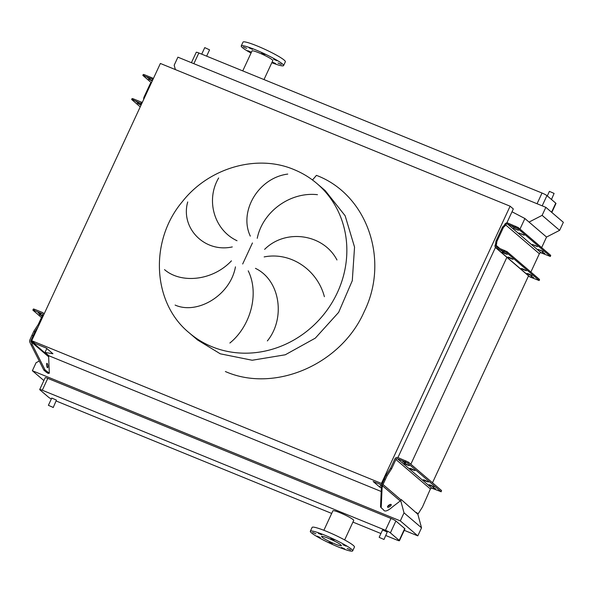 <?xml version="1.0" encoding="UTF-8"?>
<svg xmlns="http://www.w3.org/2000/svg" width="593" height="593" viewBox="0 0 593 593"><rect width="100%" height="100%" fill="white"/><g stroke="black" fill="none" stroke-linecap="round" stroke-linejoin="round"><path stroke-width="0.89" d="M189.241 332.866A98.245 90.292 -49.4 0 0 212.027 346.749A98.245 90.292 -49.4 0 0 330.39 305.284A98.245 90.292 -49.4 0 0 316.988 183.585C310.124 177.715 302.482 173.06 294.061 169.613C257.14 153.809 208.899 167.737 182.34 201.664C149.214 240.81 152.342 302.941 189.241 332.866L197.499 339.937L220.285 353.813L252.195 360.248L285.255 354.792L315.328 338.129L338.647 312.355L352.286 280.682L354.547 247.088L345.141 215.77L325.253 190.649L345.141 215.77L354.547 247.088L352.286 280.682L338.647 312.355L315.328 338.129L285.255 354.792L252.195 360.248L220.285 353.813M312.496 179.998L316.432 175.365C366.941 194.371 389.868 259.66 364.25 311.547C341.212 364.48 274.633 393.241 225.377 371.529M218.669 177.952C205.526 200.086 214.117 230.077 237.022 240.728M232.286 246.925C204.444 253.048 180.25 227.897 187.722 201.954M164.535 269.63C180.717 283.736 212.45 281.089 231.448 260.831M235.451 266.835C230.343 295.633 197.061 314.942 175.12 305.069M250.313 236.133C238.608 211.464 258.385 177.841 287.746 174.083M206.638 56.157L209.566 49.842L204.755 47.61L201.716 54.148M551.483 199.5L554.092 193.414L549.407 191.369L547.302 195.92M53.066 407.369L48.389 405.323L53.066 407.369M48.389 405.323L51.761 398.059L56.439 400.105L53.2 407.554M379.32 537.421L384.005 539.467L379.32 537.421M384.005 539.467L387.244 532.01L382.567 529.964L379.194 537.228M276.99 60.738L273.618 59.263L276.99 60.738M281.364 64.481L277.991 63.014L281.364 64.481M275.597 63.518L272.224 62.043L275.597 63.518M251.106 52.132L247.733 50.664L251.106 52.132M246.725 48.389L243.36 46.914L246.725 48.389M252.492 49.36L249.127 47.885L252.492 49.36M265.027 54.474L261.661 52.999L265.027 54.474M263.996 79.566L272.802 60.59A11.46 1.319 -155.1 0 0 272.231 59.774A11.46 1.319 -155.1 0 0 260.942 53.659A11.46 1.319 -155.1 0 0 252.018 50.946L242.752 70.901M271.816 62.71A23.342 2.683 -155.1 0 0 283.58 65.593L285.352 61.768A23.342 2.683 -155.1 0 0 284.195 60.115A23.342 2.683 -155.1 0 0 261.194 47.655A23.342 2.683 -155.1 0 0 243.011 42.118L241.24 45.943A23.342 2.683 -155.1 0 0 242.389 47.596A23.342 2.683 -155.1 0 0 251.032 53.066M283.58 65.593A23.342 2.683 -155.1 0 0 282.424 63.933A23.342 2.683 -155.1 0 0 259.423 51.48A23.342 2.683 -155.1 0 0 241.24 45.943M312.548 532.344L315.913 533.811L312.548 532.344M316.921 536.087L320.294 537.554L316.921 536.087M328.878 542.35L332.25 543.825L328.878 542.35M341.412 547.465L344.785 548.94L341.412 547.465M347.179 548.436L350.552 549.911L347.179 548.436M342.806 544.693L346.179 546.16L342.806 544.693M330.85 538.422L334.215 539.897L330.85 538.422M318.315 533.307L321.68 534.782L318.315 533.307M324.512 535.079A23.342 2.683 24.9 0 1 352.672 550.882A23.342 2.683 24.9 0 1 338.492 547.035A23.342 2.683 24.9 0 1 310.332 531.232A23.342 2.683 24.9 0 1 324.512 535.079M310.332 531.232L312.103 527.407A23.342 2.683 24.9 0 1 326.283 531.254A23.342 2.683 24.9 0 1 354.444 547.057L352.672 550.882M334.771 543.855A10.926 1.253 24.9 0 1 321.591 536.457A10.926 1.253 24.9 0 1 328.226 538.259A10.926 1.253 24.9 0 1 341.412 545.656A10.926 1.253 24.9 0 1 334.771 543.855M323.867 530.29L332.91 510.803A11.46 1.319 24.9 0 1 339.871 512.693A11.46 1.319 24.9 0 1 353.695 520.454L344.652 539.934M385.828 535.531L396.85 540.023A4.247 0.489 -155.1 0 0 399.423 540.727A4.247 0.489 -155.1 0 0 399.215 540.423L390.387 532.87A4.247 0.489 -155.1 0 0 385.472 530.29L42.288 390.231A4.247 0.489 -155.1 0 0 39.709 389.534A4.247 0.489 -155.1 0 0 39.916 389.838L48.745 397.392A4.247 0.489 -155.1 0 0 51.354 398.926M56.231 401.016L331.687 513.434M352.931 522.099L380.914 533.522M317.463 194.689C290.021 191.583 262.558 211.871 257.243 238.304M264.619 249.371C285.626 228.349 323.481 233.946 336.965 259.971M324.386 296.708C317.44 269.978 290.829 251.64 264.159 256.917M229.869 343.021C249.883 326.928 259.86 294.417 248.222 270.838M255.435 268.347C280.519 280.363 285.581 318.671 267.361 340.923M404.256 530.327L417.806 535.857L421.534 527.829L417.865 514.279L401.231 499.558L401.053 499.936A2.55 2.342 130.6 0 1 400.231 500.966L392.677 506.748C387.644 511.144 384.56 512.13 383.419 509.706L381.195 507.808L382.077 488.187L381.395 487.231L381.766 484.785L386.095 475.075L390.565 468.211L394.827 459.034A2.55 2.342 130.6 0 1 398.073 457.633L408.355 462.11L407.821 463.259L405.367 461.977L405.901 460.828M39.271 361.055L36.091 362.686L32.363 370.721L400.305 520.884L417.806 535.857M32.363 370.721L43.867 380.565M399.423 540.727L404.93 528.874A4.247 0.489 -155.1 0 0 404.715 528.571L395.887 521.01A4.247 0.489 -155.1 0 0 390.98 518.438L47.788 378.378A4.247 0.489 -155.1 0 0 45.209 377.682L39.709 389.534M506.83 222.946L513.323 208.951L510.113 206.201L160.377 63.466L31.696 340.693L34.898 343.436L46.365 348.113L52.947 353.754L45.016 352.42L49.167 355.97L48.759 356.185A1.275 1.171 -49.4 0 0 48.648 356.801L49.323 373.234L45.083 369.95L43.867 370.136L31.125 344.963L32.333 344.778L30.843 340.827L34.898 331.746L38.189 326.706M541.654 247.607L546.546 237.052L524.894 218.52L512.011 211.775M46.825 348.514L45.016 352.42M510.113 206.201L381.432 483.428L31.696 340.693M382.092 483.992L381.432 483.428M495.444 247.459L397.918 457.574M380.914 484.651L379.765 487.127L373.175 481.494L381.684 484.963M381.358 487.965L379.765 487.127M524.894 218.52L519.994 229.076M506.933 257.206L410.838 464.237M528.541 275.841L432.49 482.769M418.095 513.79L417.865 514.279M546.546 237.052L559.622 230.336L563.35 222.308L545.849 207.328L177.907 57.173L174.186 65.2L175.372 69.589M381.203 491.486L48.945 355.785L48.767 356.163L30.843 340.827M400.305 520.884L404.026 512.849L421.534 527.829M404.026 512.849L400.69 500.514M529.045 222.079L542.121 215.363L559.622 230.336M542.121 215.363L545.849 207.328M551.816 212.435L555.975 203.466A4.247 0.489 -155.1 0 0 555.767 203.162L546.939 195.608A4.247 0.489 -155.1 0 0 542.024 193.036L198.833 52.977A4.247 0.489 -155.1 0 0 196.261 52.273L191.428 62.688M424.329 479.996L423.15 479.796L425.604 481.079L428.346 482.027L424.329 479.996M430.11 484.941L428.932 484.74L431.385 486.03L434.128 486.972L430.11 484.941M410.993 468.574L409.807 468.374L412.261 469.663L415.004 470.605L410.993 468.574M405.212 463.63L404.026 463.43L406.479 464.719L409.222 465.661L405.212 463.63M405.479 462.94L402.766 461.754L405.479 462.94M435.588 488.714L432.875 487.528L435.588 488.714M387.629 507.185A2.231 0.852 144.7 0 0 389.972 506.474A2.231 0.852 144.7 0 0 391.21 504.554A2.231 0.852 144.7 0 0 391.158 504.495A2.231 0.852 144.7 0 0 388.808 505.206A2.231 0.852 144.7 0 0 387.577 507.126A2.231 0.852 144.7 0 0 387.629 507.185M387.733 506.296A2.231 0.852 144.7 0 0 390.372 504.428M407.821 463.259L441.022 491.664L432.008 488.276A1.275 1.171 -49.4 0 0 430.385 488.973L422.453 507.03L418.169 513.82L416.36 512.5M384.375 478.781L385.161 479.885L387.192 475.519L391.662 468.655L395.916 459.479A1.275 1.171 130.6 0 1 397.547 458.782L405.367 461.977M385.161 479.885L382.448 485.749L382.077 488.187M381.395 487.231L380.521 506.845L381.195 507.808M418.169 513.82L415.263 512.055M441.022 491.664L441.548 490.522L408.355 462.11M441.548 490.522L441.125 491.819M387.192 475.519L386.095 475.075M390.565 468.211L391.662 468.655M503.272 252.366L502.093 252.166L504.547 253.448L507.289 254.397L503.272 252.366M509.053 257.31L507.875 257.11L510.328 258.4L513.071 259.341L509.053 257.31M522.396 268.725L521.21 268.533L523.671 269.815L526.414 270.764L522.396 268.725M528.178 273.677L526.992 273.477L529.453 274.767L532.195 275.708L528.178 273.677M513.271 228.075L518.475 230.306L513.271 228.075M519.053 233.027L524.256 235.251L519.053 233.027M532.395 244.442L537.599 246.673L532.395 244.442M538.177 249.386L543.373 251.617L538.177 249.386M503.546 251.677L500.826 250.491L503.546 251.677M533.656 277.45L530.943 276.264L533.656 277.45M514.724 227.586L512.011 226.4L514.724 227.586M544.841 253.359L542.121 252.173L544.841 253.359M518.245 227.571L517.8 228.527L507.519 224.05A1.482 1.364 -49.4 0 0 505.629 224.873L505.592 224.94A2.12 0.801 -67.8 0 1 504.784 226.133L503.776 227.045A1.482 0.563 112.2 0 0 503.212 227.875L497.082 241.069A1.482 0.563 112.2 0 0 496.778 242.122L496.608 243.753A2.12 0.801 -67.8 0 1 496.163 245.25L496.133 245.324A1.482 1.364 -49.4 0 0 496.786 247.185L507.067 251.662L506.622 252.618L496.341 248.141A2.55 2.342 130.6 0 1 495.222 244.953L495.259 244.879A2.12 0.801 112.2 0 0 495.696 243.382L495.867 241.751A1.482 0.563 -67.8 0 1 496.178 240.699L502.301 227.504A1.482 0.563 -67.8 0 1 502.871 226.667L503.872 225.763A2.12 0.801 112.2 0 0 504.68 224.569L504.717 224.495A2.55 2.342 130.6 0 1 507.964 223.094L518.245 227.571L550.712 255.353L550.371 256.465L550.712 255.353M517.8 228.527L550.267 256.309M495.748 247.778L529.482 276.649A2.55 2.342 -49.4 0 0 530.075 277.013L539.193 280.556L539.526 279.444L539.193 280.556M506.622 252.618L539.081 280.4M507.067 251.662L539.526 279.444M530.868 272.039L539.363 253.737A1.482 1.364 130.6 0 1 541.261 252.922L550.371 256.465M152.231 81.011L148.509 79.099L152.431 80.581M141.253 104.672L137.324 103.189L141.052 105.102M150.066 78.765L147.346 77.579L150.066 78.765M138.881 102.856L136.168 101.67L138.881 102.856M152.735 79.929A1.482 1.364 -49.4 0 0 151.956 78.943L142.846 75.4L143.291 74.444L144.581 74.792L152.401 77.987A2.55 2.342 130.6 0 1 153.313 78.684M142.846 75.4L151.178 82.59M143.595 99.617L143.758 98.053A1.482 0.563 -67.8 0 1 144.069 97L150.199 83.806A1.482 0.563 -67.8 0 1 150.763 82.968L151.726 82.093M133.395 98.883L132.951 99.839L131.661 99.491L132.106 98.534L133.395 98.883L141.223 102.078A1.482 1.364 -49.4 0 0 142.52 101.937M131.661 99.491L140.23 106.873M132.951 99.839L141.66 103.79M141.942 103.175A2.55 2.342 130.6 0 1 140.778 103.034M40.813 314.12L38.1 312.934L40.813 314.12M47.121 363.405A2.231 0.6 81.2 0 0 46.929 363.331A2.231 0.6 81.2 0 0 46.632 365.288A2.231 0.6 81.2 0 0 47.418 367.66A2.231 0.6 81.2 0 0 47.61 367.734A2.231 0.6 81.2 0 0 47.907 365.777A2.231 0.6 81.2 0 0 47.121 363.405M33.178 335.453L31.777 335.668L33.808 331.302L38.278 324.438L42.54 315.261A1.275 1.171 -49.4 0 0 41.984 313.667L34.157 310.473L34.69 309.331L33.401 308.983L32.867 310.124L34.157 310.473M41.473 317.551L32.867 310.124M42.177 316.039L39.257 314.453L42.4 315.565M31.777 335.668L29.694 340.33L29.65 341.768L31.125 344.963M47.307 371.855L46.091 372.041L43.867 370.136M46.091 372.041L48.107 373.42L49.323 373.234M45.083 369.95L32.333 344.778M43.875 314.453A2.55 2.342 -49.4 0 0 42.511 312.526L34.69 309.331M33.808 331.302L34.898 331.746M39.086 324.764L38.278 324.438M252.448 242.96L242.685 263.989M385.472 530.29L390.98 518.438M390.387 532.87L395.887 521.01M42.288 390.231L47.788 378.378M399.215 540.423L404.715 528.571M555.767 203.162L551.564 212.22M546.939 195.608L542.187 205.838M198.833 52.977L193.867 63.681M542.024 193.036L537.058 203.74M432.008 488.276L397.547 458.782M430.385 488.973L395.916 459.479M401.053 499.936L383.071 484.548M400.231 500.966L382.448 485.749M407.932 465.312L408.125 464.905M406.479 464.719L406.702 464.237M413.714 470.256L413.907 469.849M412.261 469.663L412.483 469.189M432.838 486.623L433.031 486.216M431.385 486.03L431.608 485.548M427.056 481.672L427.249 481.264M425.604 481.079L425.826 480.604M496.341 248.141L530.075 277.013M496.133 245.324L499.684 248.371M505.629 224.873L539.363 253.737M507.519 224.05L541.261 252.922M495.867 241.751L496.778 242.122M496.178 240.699L497.082 241.069M495.696 243.382L496.608 243.753M495.259 244.879L496.163 245.25M504.161 251.336L504.606 250.379M504.68 224.569L505.592 224.94M503.872 225.763L504.784 226.133M502.871 226.667L503.776 227.045M502.301 227.504L503.212 227.875M515.347 227.245L515.791 226.289M542.091 251.269L542.276 250.861M540.631 250.676L540.853 250.194M536.309 246.317L536.495 245.91M534.849 245.724L535.071 245.25M522.967 234.902L523.152 234.494M521.506 234.309L521.729 233.835M517.185 229.958L517.37 229.55M515.725 229.365L515.947 228.883M529.453 274.767L529.675 274.285M530.905 275.36L531.098 274.952M523.671 269.815L523.893 269.341M525.124 270.408L525.316 270M510.328 258.4L510.551 257.918M511.781 258.993L511.974 258.585M504.547 253.448L504.769 252.974M505.999 254.049L506.192 253.634M151.956 78.943L152.564 79.455M143.758 98.053L144.232 98.245M144.069 97L144.692 97.252M144.581 74.792L144.136 75.748M150.763 82.968L151.237 83.161M150.199 83.806L150.822 84.058M139.881 104.627L140.104 104.153M151.067 80.537L151.289 80.062M42.496 314.112L41.984 313.667M48.648 356.801L30.858 341.575M41.821 315.891L42.044 315.417M316.988 183.585L325.253 190.649M44.178 313.801L43.104 312.882"/></g></svg>
